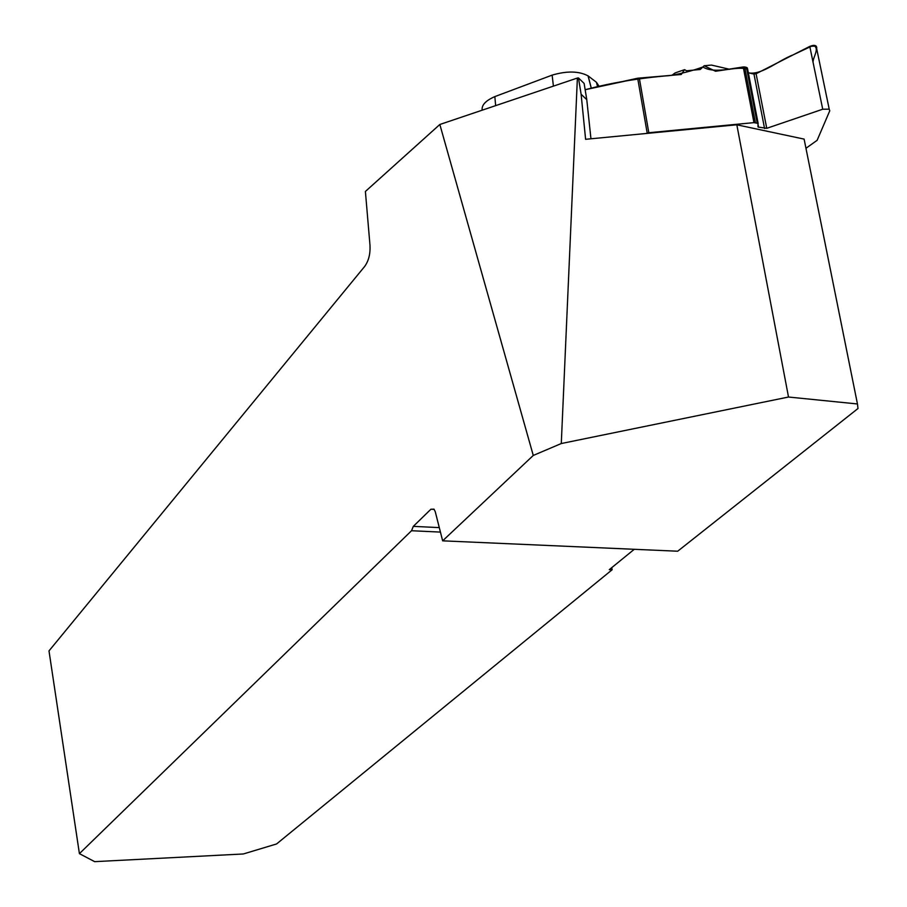 <?xml version="1.0" encoding="UTF-8"?>
<svg xmlns="http://www.w3.org/2000/svg" width="907" height="907" viewBox="0 0 907 907"><rect width="100%" height="100%" fill="white"/><g stroke="black" fill="none" stroke-linecap="round" stroke-linejoin="round"><path stroke-width="1.36" d="M578.462 77.934L581.115 94.249L586.772 99.657L584.119 83.421L578.462 77.934L577.385 78.036L439.838 124.486L365.396 191.468L369.999 245.4C370.43 253.983 368.627 261.012 364.614 266.511L49.001 650.909L79.408 853.646L411.529 530.731L413.32 526.366L439.294 527.613M439.838 124.486L533.271 455.45L561.286 443.534L788.512 397.028L857.455 403.966L857.999 408.501L677.699 551.218L442.65 540.833L435.258 511.673L433.977 509.167L430.916 509.224L413.32 526.366M442.65 540.833L533.271 455.45M577.385 78.036L561.286 443.534M581.115 94.249L585.605 139.304L736.824 124.792L788.512 397.028M736.824 124.792L804.112 139.111L857.455 403.966M586.772 99.657L590.956 138.794M611.76 567.646L612.123 569.755L276.567 843.963L243.314 853.975L94.645 861.65L79.408 853.646M634.265 549.302L609.3 569.653L612.123 569.755M440.428 532.092L411.529 530.731M482.195 110.189C481.424 105.155 485.642 100.632 494.848 96.596L552.136 75.122C566.932 70.78 578.927 71.029 588.121 75.893L596.432 82.288L599.289 86.63M805.96 148.283L817.128 140.313L829.758 110.813L829.213 109.169L822.728 109.225L809.781 46.393L816.13 46.008L816.651 48.524M729.784 69.317L711.451 65.077L704.172 65.758L700.238 69.488L686.542 70.769L684.558 69.669L681.248 74.499L639.322 78.093L648.811 132.728L753.966 122.638L757.923 123.363L758.082 127.037L766.744 128.318L822.728 109.225M753.966 122.638L743.218 66.959L715.544 71.256L704.172 65.758L715.544 71.256L744.647 66.971L755.418 122.694M764.578 128.522L753.978 74.091L748.116 72.741L753.978 74.091L756.087 73.728L809.781 46.393C814.373 44.658 816.697 45.225 816.765 48.105M758.184 123.624L747.538 68.671L747.141 67.719L744.647 66.971L746.427 67.379L747.47 69.386C737.55 65.145 716.02 74.952 702.868 66.993C692.336 70.803 681.282 73.671 669.706 75.587C639.889 77.968 611.703 82.684 585.151 89.725L637.678 78.217L681.248 74.499L684.558 69.669L675.046 72.957L671.815 75.394M645.999 133.51L648.811 132.728M585.151 89.725L639.322 78.093M704.172 65.758L700.238 69.488L686.542 70.769L684.558 69.669M753.978 74.091L756.087 73.728L809.781 46.393M743.218 66.959L744.647 66.971M748.116 72.741C761.12 75.825 778.206 60.508 793.228 54.817L813.284 45.373C819.996 47.935 813.375 56.381 813.001 62.016M434.192 509.394L430.916 509.224M494.848 96.596L495.641 105.643M553.406 86.142L552.136 75.122M588.121 75.893L591.353 88.364M597.668 86.981L596.432 82.288M766.744 128.318L756.087 73.728M758.592 127.241L758.139 124.871M757.209 123.08L746.427 67.379M647.19 133.091L637.678 78.217M588.042 75.848L591.307 88.376M757.901 126.118L758.082 127.037M747.141 67.719L757.923 123.363M816.13 46.008L829.213 109.169"/></g></svg>
